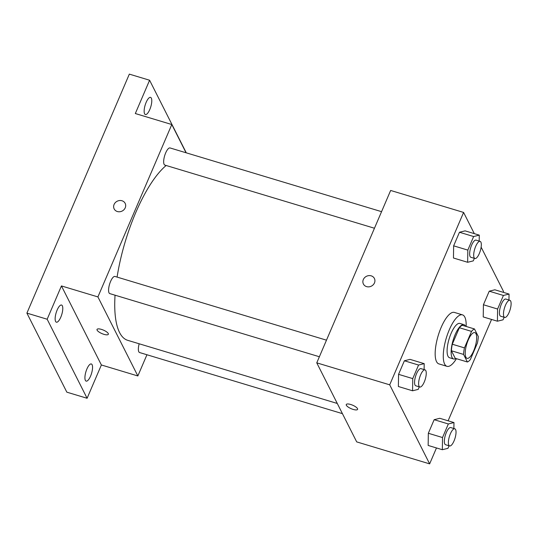<?xml version="1.0" encoding="UTF-8"?>
<svg xmlns="http://www.w3.org/2000/svg" width="538" height="538" viewBox="0 0 538 538"><rect width="100%" height="100%" fill="white"/><g stroke="black" fill="none" stroke-linecap="round" stroke-linejoin="round"><path stroke-width="0.81" d="M465.901 357.232A13.437 4.405 -73.2 0 1 467.421 342.101A13.437 4.405 -73.2 0 1 474.819 332.612A13.437 4.405 -73.2 0 1 475.155 346.748A13.437 4.405 -73.2 0 1 467.065 358.348A13.437 4.405 -73.2 0 1 465.901 357.232M470.353 359.566L477.421 343.069A17.344 5.683 -73.2 0 0 478.309 336.526L474.482 328.967A17.344 5.683 -73.2 0 0 471.523 331.395L464.455 347.884A17.344 5.683 -73.2 0 0 463.568 354.428L467.394 361.993A17.344 5.683 -73.2 0 0 470.353 359.566M471.523 331.395L459.365 327.729L452.297 344.226L464.455 347.884M463.568 354.428L451.416 350.769L455.235 358.328L467.394 361.993M451.416 350.769A17.344 5.683 -73.2 0 1 452.297 344.226M459.365 327.729A17.344 5.683 -73.2 0 1 462.33 325.302L474.482 328.967M465.558 326.277A17.922 5.871 106.8 0 0 463.951 324.656A17.922 5.871 106.8 0 0 455.148 334.629A17.922 5.871 106.8 0 0 453.615 358.974A17.922 5.871 106.8 0 0 455.847 358.516M453.615 358.974L449.56 357.75A17.922 5.871 -73.2 0 1 448.013 356.264A17.922 5.871 -73.2 0 1 451.1 333.405A17.922 5.871 -73.2 0 1 459.896 323.439L463.951 324.656M456.439 358.691A26.88 8.803 -73.2 0 1 446.977 366.331A26.88 8.803 -73.2 0 1 444.65 364.105A26.88 8.803 -73.2 0 1 447.69 333.842A26.88 8.803 -73.2 0 1 462.478 314.858A26.88 8.803 -73.2 0 1 466.157 326.452M446.977 366.331L438.867 363.89A26.88 8.803 -73.2 0 1 436.547 361.664A26.88 8.803 -73.2 0 1 439.586 331.401A26.88 8.803 -73.2 0 1 454.375 312.417L462.478 314.858M479.183 241.078L479.277 235.14L465.094 230.863L459.459 232.261L453.642 245.832L453.46 258.005L467.643 262.282L473.272 260.883L474.368 258.341M508.961 300.002L509.049 294.064L494.866 289.794L489.23 291.186L483.42 304.757L483.232 316.936L497.415 321.206L503.05 319.814L504.14 317.265M503.185 292.295L503.534 291.482L481.14 247.157M474.308 233.64L463.595 212.436L389.707 384.825L429.647 463.87L436.473 447.952M448.107 420.803L491.55 319.444M424.105 369.586L424.2 363.648L410.017 359.371L404.381 360.769L398.564 374.34L398.382 386.513L412.565 390.79L418.194 389.391L419.284 386.849M453.884 428.51L453.971 422.572L439.788 418.295L434.153 419.694L428.335 433.265L428.154 445.444L442.337 449.714L447.966 448.322L449.062 445.773M463.595 212.436L390.649 190.459L316.761 362.847L389.707 384.825M366.593 286.619A6.16 5.501 153.2 0 1 363.399 284.01A6.16 5.501 153.2 0 1 366.418 276.317A6.16 5.501 153.2 0 1 374.394 278.449A6.16 5.501 153.2 0 1 373.231 284.77A6.16 5.501 153.2 0 1 366.593 286.619M316.761 362.847L356.701 441.893L429.647 463.87M346.351 405.269A6.16 1.896 23.2 0 1 346.264 404.522A6.16 1.896 23.2 0 1 352.672 405.208A6.16 1.896 23.2 0 1 357.588 409.378A6.16 1.896 23.2 0 1 352.182 409.088A6.16 1.896 23.2 0 1 346.351 405.269M357.588 409.371A6.16 1.896 23.2 0 1 352.182 409.082A6.16 1.896 23.2 0 1 346.358 405.269A6.16 1.896 23.2 0 1 346.264 404.522M363.399 284.01A6.16 5.501 153.2 0 1 366.418 276.317A6.16 5.501 153.2 0 1 374.394 278.455M337.286 403.466L127.688 340.319A94.076 30.814 -73.2 0 1 119.564 332.518A94.076 30.814 -73.2 0 1 115.051 295.194M117.089 277.09A94.076 30.814 -73.2 0 1 166.161 165.489M139.174 343.782A8.958 2.932 106.8 0 0 139.591 352.538L342.43 413.648M374.455 228.24L164.89 165.105A8.958 2.932 -73.2 0 1 164.117 164.359A8.958 2.932 -73.2 0 1 165.132 154.278A8.958 2.932 -73.2 0 1 170.062 147.95L381.556 211.663M319.377 356.748L109.813 293.613A8.958 2.932 -73.2 0 1 109.039 292.867A8.958 2.932 -73.2 0 1 110.055 282.78A8.958 2.932 -73.2 0 1 114.984 276.458L326.479 340.171M186.067 152.772L171.797 124.527L97.909 296.915L137.849 375.961L146.941 354.757M97.909 296.915L61.44 285.927L47.162 319.229L26.9 313.123L129.335 74.13L149.598 80.236L135.32 113.538L171.797 124.527M117.351 211.528A6.16 5.501 153.2 0 1 114.164 208.919A6.16 5.501 153.2 0 1 117.176 201.232A6.16 5.501 153.2 0 1 125.159 203.364A6.16 5.501 153.2 0 1 123.989 209.685A6.16 5.501 153.2 0 1 117.351 211.528M26.9 313.123L66.84 392.168L87.102 398.275L101.379 364.972L137.849 375.961M61.44 285.927L101.379 364.972M108.346 334.286A6.16 1.896 23.2 0 1 102.94 333.997A6.16 1.896 23.2 0 1 97.116 330.177A6.16 1.896 23.2 0 1 97.022 329.431A6.16 1.896 23.2 0 1 103.431 330.117A6.16 1.896 23.2 0 1 108.346 334.286A6.16 1.896 23.2 0 1 102.94 333.997A6.16 1.896 23.2 0 1 97.116 330.177A6.16 1.896 23.2 0 1 97.022 329.431M114.164 208.919A6.16 5.501 153.2 0 1 117.176 201.232A6.16 5.501 153.2 0 1 125.159 203.364M149.779 109.557A8.958 2.932 -73.2 0 1 145.381 114.547A8.958 2.932 -73.2 0 1 145.152 105.118A8.958 2.932 -73.2 0 1 150.546 97.385A8.958 2.932 -73.2 0 1 149.779 109.557M186.276 152.832L149.598 80.236M60.781 317.212A8.958 2.932 -73.2 0 1 56.382 322.195A8.958 2.932 -73.2 0 1 56.154 312.766A8.958 2.932 -73.2 0 1 61.547 305.039A8.958 2.932 -73.2 0 1 60.781 317.212M90.552 376.136A8.958 2.932 -73.2 0 1 86.154 381.119A8.958 2.932 -73.2 0 1 85.925 371.697A8.958 2.932 -73.2 0 1 91.319 363.964A8.958 2.932 -73.2 0 1 90.552 376.136M47.162 319.229L87.102 398.275M453.971 422.572L448.342 423.971L442.525 437.542L442.337 449.714M449.62 445.941L445.572 444.724A8.958 2.932 -73.2 0 1 444.798 443.978A8.958 2.932 -73.2 0 1 445.807 433.89A8.958 2.932 -73.2 0 1 450.736 427.562L454.792 428.786A8.958 2.932 -73.2 0 1 455.02 438.214A8.958 2.932 -73.2 0 1 449.62 445.941A8.958 2.932 -73.2 0 1 448.847 445.202A8.958 2.932 -73.2 0 1 449.862 435.114A8.958 2.932 -73.2 0 1 454.792 428.786M439.788 418.295L434.153 419.694L448.342 423.971M434.153 419.694L428.335 433.265L442.525 437.542M428.335 433.265L428.154 445.444M509.049 294.064L503.42 295.463L497.603 309.034L497.415 321.206M504.698 317.433L500.649 316.216A8.958 2.932 -73.2 0 1 499.876 315.47A8.958 2.932 -73.2 0 1 500.885 305.382A8.958 2.932 -73.2 0 1 505.814 299.054L509.869 300.278A8.958 2.932 -73.2 0 1 510.098 309.706A8.958 2.932 -73.2 0 1 504.698 317.433A8.958 2.932 -73.2 0 1 503.924 316.694A8.958 2.932 -73.2 0 1 504.94 306.606A8.958 2.932 -73.2 0 1 509.869 300.278M494.866 289.794L489.23 291.186L503.42 295.463M489.23 291.186L483.42 304.757L497.603 309.034M483.42 304.757L483.232 316.936M424.2 363.648L418.564 365.04L412.747 378.611L412.565 390.79M419.848 387.017L415.793 385.793A8.958 2.932 -73.2 0 1 415.02 385.053A8.958 2.932 -73.2 0 1 416.035 374.966A8.958 2.932 -73.2 0 1 420.965 368.638L425.02 369.862A8.958 2.932 -73.2 0 1 425.242 379.283A8.958 2.932 -73.2 0 1 419.848 387.017A8.958 2.932 -73.2 0 1 419.075 386.271A8.958 2.932 -73.2 0 1 420.091 376.19A8.958 2.932 -73.2 0 1 425.02 369.862M410.017 359.371L404.381 360.769L418.564 365.04M404.381 360.769L398.564 374.34L412.747 378.611M398.564 374.34L398.382 386.513M479.277 235.14L473.642 236.532L467.825 250.103L467.643 262.282M474.926 258.509L470.878 257.285A8.958 2.932 -73.2 0 1 470.098 256.545A8.958 2.932 -73.2 0 1 471.113 246.458A8.958 2.932 -73.2 0 1 476.043 240.13L480.098 241.354A8.958 2.932 -73.2 0 1 480.32 250.775A8.958 2.932 -73.2 0 1 474.926 258.509A8.958 2.932 -73.2 0 1 474.153 257.763A8.958 2.932 -73.2 0 1 475.168 247.682A8.958 2.932 -73.2 0 1 480.098 241.354M465.094 230.863L459.459 232.261L473.642 236.532M459.459 232.261L453.642 245.832L467.825 250.103M453.642 245.832L453.46 258.005"/></g></svg>
